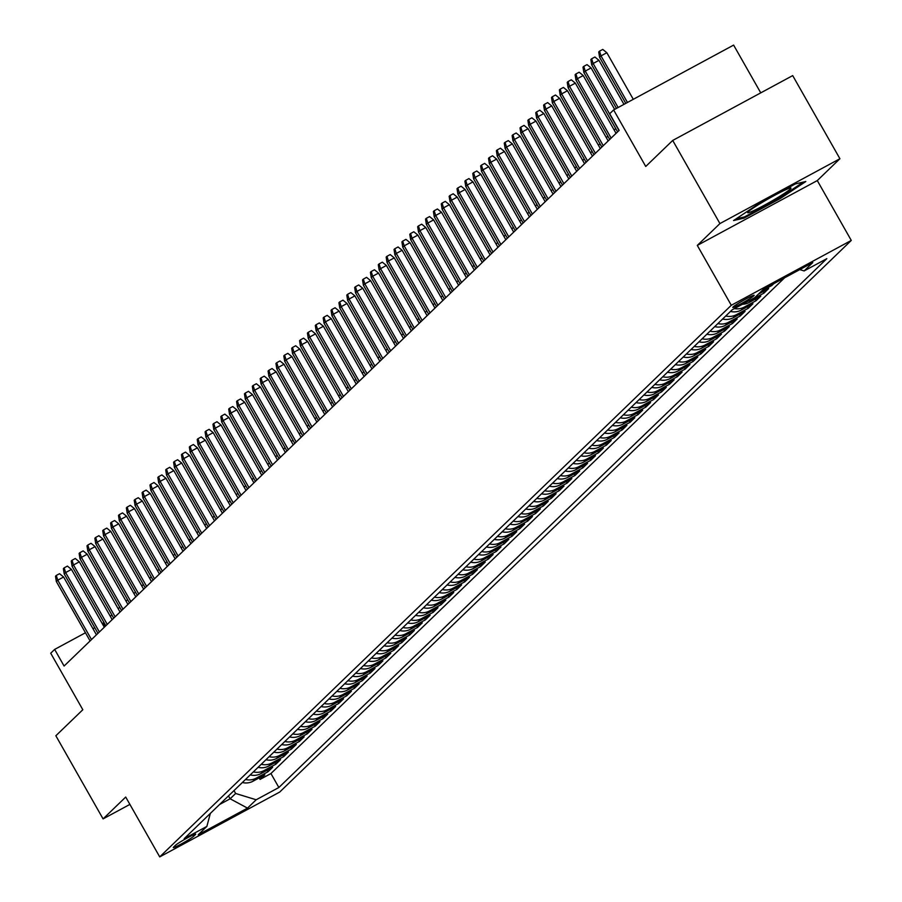 <?xml version="1.0" encoding="UTF-8"?>
<svg xmlns="http://www.w3.org/2000/svg" width="902" height="902" viewBox="0 0 902 902"><rect width="100%" height="100%" fill="white"/><g stroke="black" fill="none" stroke-linecap="round" stroke-linejoin="round"><path stroke-width="1.35" d="M733.112 306.962A12.267 0.902 150.4 0 0 732.819 307.424A12.267 0.902 150.4 0 0 742.436 302.982A12.267 0.902 150.4 0 0 753.869 295.755A12.267 0.902 150.4 0 0 754.151 295.292A12.267 0.902 150.4 0 0 744.533 299.735A12.267 0.902 150.4 0 0 733.112 306.962M760.758 92.861L733.619 45.1L613.631 109.943L609.696 113.731L619.144 130.362L64.087 666.037L54.65 649.417L50.715 653.217L82.826 709.739L55.856 735.761L103.076 818.892L129.899 804.404M839.92 158.729L792.7 75.599L672.712 140.441L719.931 223.572L697.302 245.412L731.297 305.271L851.285 240.428L817.291 180.58L839.92 158.729L719.931 223.572M731.297 305.271L159.722 856.9L279.71 792.057L851.285 240.428M242.356 782.519A15.334 14.703 46 0 0 252.955 781.245L264.793 774.841L260.069 779.407L259.201 777.874M245.502 779.475A15.334 14.703 46 0 0 256.112 778.201L267.939 771.808L267.071 770.274M267.939 771.808L272.663 767.252L260.836 773.645A15.334 14.703 46 0 1 250.226 774.919M258.096 767.32A15.334 14.703 46 0 0 268.706 766.046L280.545 759.653L275.82 764.208L274.941 762.675M265.977 759.721A15.334 14.703 46 0 0 276.576 758.447L288.414 752.054L283.69 756.609L282.822 755.075M273.847 752.121A15.334 14.703 46 0 0 284.446 750.847L296.284 744.454L291.56 749.01L290.692 747.476M281.717 744.533A15.334 14.703 46 0 0 292.327 743.248L304.154 736.855L299.441 741.41L298.562 739.877M289.587 736.934A15.334 14.703 46 0 0 300.197 735.649L312.036 729.256L307.311 733.811L306.432 732.277M297.468 729.335A15.334 14.703 46 0 0 308.067 728.049L319.906 721.656L315.181 726.211L314.313 724.678M305.338 721.735A15.334 14.703 46 0 0 315.937 720.45L327.776 714.057L323.051 718.623L322.183 717.079M313.208 714.136A15.334 14.703 46 0 0 323.818 712.862L335.657 706.458L330.933 711.024L330.053 709.479M321.089 706.537A15.334 14.703 46 0 0 331.688 705.263L343.527 698.858L338.802 703.425L337.934 701.891M328.959 698.937A15.334 14.703 46 0 0 339.558 697.663L351.397 691.259L346.672 695.825L345.804 694.292M336.829 691.338A15.334 14.703 46 0 0 347.439 690.064L359.267 683.671L354.542 688.226L353.674 686.693M344.699 683.739A15.334 14.703 46 0 0 355.309 682.464L367.148 676.072L362.424 680.627L361.544 679.093M352.581 676.139A15.334 14.703 46 0 0 363.179 674.865L375.018 668.472L370.294 673.027L369.425 671.494M360.45 668.551A15.334 14.703 46 0 0 371.049 667.266L382.888 660.873L378.163 665.428L377.295 663.895M368.32 660.952A15.334 14.703 46 0 0 378.93 659.666L390.769 653.273L386.045 657.829L385.165 656.295M376.19 653.352A15.334 14.703 46 0 0 386.8 652.067L398.639 645.674L393.915 650.229L393.035 648.696M384.072 645.753A15.334 14.703 46 0 0 394.67 644.468L406.509 638.075L401.785 642.641L400.916 641.096M391.942 638.154A15.334 14.703 46 0 0 402.551 636.88L414.379 630.475L409.655 635.042L408.786 633.497M399.812 630.554A15.334 14.703 46 0 0 410.421 629.28L422.26 622.876L417.536 627.442L416.656 625.909M407.693 622.955A15.334 14.703 46 0 0 418.291 621.681L430.13 615.277L425.406 619.843L424.538 618.31M415.563 615.356A15.334 14.703 46 0 0 426.161 614.082L438 607.689L433.276 612.244L432.408 610.71M423.433 607.756A15.334 14.703 46 0 0 434.042 606.482L445.87 600.089L441.146 604.644L440.277 603.111M431.303 600.157A15.334 14.703 46 0 0 441.912 598.883L453.751 592.49L449.027 597.045L448.147 595.512M439.184 592.569A15.334 14.703 46 0 0 449.782 591.284L461.621 584.891L456.897 589.446L456.029 587.912M447.054 584.97A15.334 14.703 46 0 0 457.652 583.684L469.491 577.291L464.767 581.846L463.899 580.313M454.924 577.37A15.334 14.703 46 0 0 465.533 576.085L477.372 569.692L472.648 574.247L471.769 572.714M462.805 569.771A15.334 14.703 46 0 0 473.403 568.486L485.242 562.093L480.518 566.659L479.65 565.114M470.675 562.172A15.334 14.703 46 0 0 481.273 560.897L493.112 554.493L488.388 559.06L487.52 557.515M478.545 554.572A15.334 14.703 46 0 0 489.155 553.298L500.982 546.894L496.258 551.46L495.39 549.927M486.415 546.973A15.334 14.703 46 0 0 497.025 545.699L508.863 539.295L504.139 543.861L503.26 542.327M494.296 539.373A15.334 14.703 46 0 0 504.894 538.099L516.733 531.706L512.009 536.262L511.141 534.728M502.166 531.774A15.334 14.703 46 0 0 512.764 530.5L524.603 524.107L519.879 528.662L519.011 527.129M510.036 524.175A15.334 14.703 46 0 0 520.646 522.901L532.473 516.508L527.76 521.063L526.881 519.529M517.906 516.575A15.334 14.703 46 0 0 528.516 515.301L540.354 508.908L535.63 513.463L534.751 511.93M525.787 508.987A15.334 14.703 46 0 0 536.386 507.702L548.224 501.309L543.5 505.864L542.632 504.331M533.657 501.388A15.334 14.703 46 0 0 544.256 500.103L556.094 493.71L551.37 498.265L550.502 496.731M541.527 493.789A15.334 14.703 46 0 0 552.137 492.503L563.976 486.11L559.251 490.665L558.372 489.132M549.408 486.189A15.334 14.703 46 0 0 560.007 484.915L571.845 478.511L567.121 483.077L566.253 481.533M557.278 478.59A15.334 14.703 46 0 0 567.877 477.316L579.715 470.912L574.991 475.478L574.123 473.945M565.148 470.991A15.334 14.703 46 0 0 575.758 469.716L587.585 463.312L582.861 467.879L581.993 466.345M573.018 463.391A15.334 14.703 46 0 0 583.628 462.117L595.467 455.724L590.742 460.279L589.863 458.746M580.899 455.792A15.334 14.703 46 0 0 591.498 454.518L603.337 448.125L598.612 452.68L597.744 451.147M588.769 448.193A15.334 14.703 46 0 0 599.368 446.918L611.206 440.526L606.482 445.081L605.614 443.547M596.639 440.593A15.334 14.703 46 0 0 607.249 439.319L619.088 432.926L614.363 437.481L613.484 435.948M604.509 433.005A15.334 14.703 46 0 0 615.119 431.72L626.958 425.327L622.233 429.882L621.354 428.349M612.39 425.406A15.334 14.703 46 0 0 622.989 424.12L634.828 417.727L630.103 422.283L629.235 420.749M620.26 417.806A15.334 14.703 46 0 0 630.87 416.521L642.698 410.128L637.973 414.683L637.105 413.15M628.13 410.207A15.334 14.703 46 0 0 638.74 408.933L650.579 402.529L645.855 407.095L644.975 405.55M636.011 402.608A15.334 14.703 46 0 0 646.61 401.334L658.449 394.929L653.724 399.496L652.856 397.962M643.881 395.008A15.334 14.703 46 0 0 654.48 393.734L666.319 387.33L661.594 391.896L660.726 390.363M651.751 387.409A15.334 14.703 46 0 0 662.361 386.135L674.189 379.742L669.464 384.297L668.596 382.764M659.621 379.81A15.334 14.703 46 0 0 670.231 378.536L682.07 372.143L677.346 376.698L676.466 375.164M667.503 372.21A15.334 14.703 46 0 0 678.101 370.936L689.94 364.543L685.216 369.098L684.347 367.565M675.372 364.611A15.334 14.703 46 0 0 685.971 363.337L697.81 356.944L693.086 361.499L692.217 359.966M683.242 357.023A15.334 14.703 46 0 0 693.852 355.738L705.691 349.345L700.967 353.9L700.087 352.366M691.112 349.424A15.334 14.703 46 0 0 701.722 348.138L713.561 341.745L708.837 346.3L707.957 344.767M698.994 341.824A15.334 14.703 46 0 0 709.592 340.539L721.431 334.146L716.707 338.701L715.838 337.168M706.864 334.225A15.334 14.703 46 0 0 717.473 332.951L729.301 326.547L724.577 331.113L723.708 329.568M714.734 326.625A15.334 14.703 46 0 0 725.343 325.351L737.182 318.947L732.458 323.514L731.578 321.98M722.615 319.026A15.334 14.703 46 0 0 733.213 317.752L745.052 311.348L740.328 315.914L739.46 314.381M730.485 311.427A15.334 14.703 46 0 0 741.083 310.153L752.922 303.76L748.198 308.315L747.33 306.781M742.402 304.278A15.334 14.703 46 0 0 748.964 302.553L760.792 296.16L756.068 300.716L755.199 299.182M758.447 294.086L768.673 288.561L763.949 293.116L763.069 291.583M773.724 283.679L771.819 285.517L771.469 284.897M193.682 836.233L195.418 834.564A11.884 0.879 150.4 0 0 195.7 834.124A11.884 0.879 150.4 0 0 186.376 838.42A11.884 0.879 150.4 0 0 175.315 845.433L173.579 847.102A11.884 0.879 150.4 0 0 173.297 847.542A11.884 0.879 150.4 0 0 182.621 843.246A11.884 0.879 150.4 0 0 193.682 836.233L192.994 835.015M228.488 795.902L230.134 798.789L235.636 793.478L256.168 799.77L278.865 787.502L826.83 258.66L804.133 270.927L812.792 262.572L763.498 289.204L754.839 297.57L732.142 309.826L184.177 838.668L206.874 826.401L210.335 813.424M256.168 799.77L247.509 808.124L198.215 834.756L206.874 826.401M260.069 779.407L270.938 773.533L784.582 277.816M771.819 285.517L761.592 291.042M763.949 293.116L752.11 299.509A15.334 14.703 -134 0 1 748.897 300.772M756.068 300.716L744.24 307.108A15.334 14.703 -134 0 1 734.465 308.574M748.198 308.315L736.359 314.708A15.334 14.703 -134 0 1 725.76 315.982M740.328 315.914L728.489 322.307A15.334 14.703 -134 0 1 717.891 323.581M732.458 323.514L720.619 329.906A15.334 14.703 -134 0 1 710.009 331.181M724.577 331.113L712.749 337.506A15.334 14.703 -134 0 1 702.139 338.78M716.707 338.701L704.868 345.105A15.334 14.703 -134 0 1 694.269 346.379M708.837 346.3L696.998 352.705A15.334 14.703 -134 0 1 686.399 353.979M700.967 353.9L689.128 360.304A15.334 14.703 -134 0 1 678.518 361.578M693.086 361.499L681.247 367.892A15.334 14.703 -134 0 1 670.648 369.177M685.216 369.098L673.377 375.491A15.334 14.703 -134 0 1 662.778 376.777M677.346 376.698L665.507 383.091A15.334 14.703 -134 0 1 654.897 384.376M669.464 384.297L657.637 390.69A15.334 14.703 -134 0 1 647.027 391.975M661.594 391.896L649.756 398.289A15.334 14.703 -134 0 1 639.157 399.563M653.724 399.496L641.886 405.889A15.334 14.703 -134 0 1 631.287 407.163M645.855 407.095L634.016 413.488A15.334 14.703 -134 0 1 623.406 414.762M637.973 414.683L626.146 421.087A15.334 14.703 -134 0 1 615.536 422.361M630.103 422.283L618.265 428.687A15.334 14.703 -134 0 1 607.666 429.961M622.233 429.882L610.395 436.286A15.334 14.703 -134 0 1 599.785 437.56M614.363 437.481L602.525 443.874A15.334 14.703 -134 0 1 591.915 445.16M606.482 445.081L594.643 451.474A15.334 14.703 -134 0 1 584.045 452.759M598.612 452.68L586.774 459.073A15.334 14.703 -134 0 1 576.175 460.358M590.742 460.279L578.904 466.672A15.334 14.703 -134 0 1 568.294 467.958M582.861 467.879L571.034 474.272A15.334 14.703 -134 0 1 560.424 475.546M574.991 475.478L563.152 481.871A15.334 14.703 -134 0 1 552.554 483.145M567.121 483.077L555.282 489.47A15.334 14.703 -134 0 1 544.684 490.744M559.251 490.665L547.413 497.07A15.334 14.703 -134 0 1 536.803 498.344M551.37 498.265L539.543 504.669A15.334 14.703 -134 0 1 528.933 505.943M543.5 505.864L531.661 512.268A15.334 14.703 -134 0 1 521.063 513.542M535.63 513.463L523.791 519.856A15.334 14.703 -134 0 1 513.182 521.142M527.76 521.063L515.921 527.456A15.334 14.703 -134 0 1 505.312 528.741M519.879 528.662L508.04 535.055A15.334 14.703 -134 0 1 497.442 536.34M512.009 536.262L500.17 542.654A15.334 14.703 -134 0 1 489.572 543.94M504.139 543.861L492.3 550.254A15.334 14.703 -134 0 1 481.691 551.528M496.258 551.46L484.43 557.853A15.334 14.703 -134 0 1 473.821 559.127M488.388 559.06L476.549 565.453A15.334 14.703 -134 0 1 465.951 566.727M480.518 566.659L468.679 573.052A15.334 14.703 -134 0 1 458.081 574.326M472.648 574.247L460.809 580.651A15.334 14.703 -134 0 1 450.199 581.925M464.767 581.846L452.928 588.251A15.334 14.703 -134 0 1 442.33 589.525M456.897 589.446L445.058 595.839A15.334 14.703 -134 0 1 434.46 597.124M449.027 597.045L437.188 603.438A15.334 14.703 -134 0 1 426.578 604.723M441.146 604.644L429.318 611.037A15.334 14.703 -134 0 1 418.708 612.323M433.276 612.244L421.437 618.637A15.334 14.703 -134 0 1 410.838 619.922M425.406 619.843L413.567 626.236A15.334 14.703 -134 0 1 402.968 627.51M417.536 627.442L405.697 633.835A15.334 14.703 -134 0 1 395.087 635.109M409.655 635.042L397.827 641.435A15.334 14.703 -134 0 1 387.217 642.709M401.785 642.641L389.946 649.034A15.334 14.703 -134 0 1 379.347 650.308M393.915 650.229L382.076 656.633A15.334 14.703 -134 0 1 371.477 657.908M386.045 657.829L374.206 664.233A15.334 14.703 -134 0 1 363.596 665.507M378.163 665.428L366.325 671.832A15.334 14.703 -134 0 1 355.726 673.106M370.294 673.027L358.455 679.42A15.334 14.703 -134 0 1 347.856 680.706M362.424 680.627L350.585 687.02A15.334 14.703 -134 0 1 339.975 688.305M354.542 688.226L342.715 694.619A15.334 14.703 -134 0 1 332.105 695.904M346.672 695.825L334.834 702.218A15.334 14.703 -134 0 1 324.235 703.492M338.802 703.425L326.964 709.818A15.334 14.703 -134 0 1 316.365 711.092M330.933 711.024L319.094 717.417A15.334 14.703 -134 0 1 308.484 718.691M323.051 718.623L311.224 725.016A15.334 14.703 -134 0 1 300.614 726.29M315.181 726.211L303.343 732.616A15.334 14.703 -134 0 1 292.744 733.89M307.311 733.811L295.473 740.215A15.334 14.703 -134 0 1 284.863 741.489M299.441 741.41L287.603 747.814A15.334 14.703 -134 0 1 276.993 749.088M291.56 749.01L279.721 755.402A15.334 14.703 -134 0 1 269.123 756.688M283.69 756.609L271.852 763.002A15.334 14.703 -134 0 1 261.253 764.287M275.82 764.208L263.982 770.601A15.334 14.703 -134 0 1 253.372 771.886M234.001 790.58L235.636 793.478M613.631 109.943L645.742 166.464L672.712 140.441M159.722 856.9L125.716 797.052L103.076 818.892M103.978 622.47L102.287 623.665M94.778 627.724L92.962 628.705M85.453 632.764L54.65 649.417M615.728 128.58L614.194 130.057M607.847 136.179L606.324 137.656M599.977 143.779L598.454 145.256M592.107 151.378L590.573 152.855M584.237 158.977L582.703 160.455M576.355 166.577L574.833 168.043M568.486 174.165L566.952 175.642M560.616 181.764L559.082 183.241M552.734 189.364L551.212 190.841M544.864 196.963L543.342 198.44M536.994 204.562L535.461 206.039M529.124 212.162L527.591 213.639M521.243 219.761L519.721 221.238M513.373 227.36L511.851 228.837M505.503 234.96L503.97 236.437M497.633 242.559L496.1 244.025M489.752 250.158L488.23 251.624M481.882 257.746L480.349 259.224M474.012 265.346L472.479 266.823M466.131 272.945L464.609 274.422M458.261 280.545L456.739 282.022M450.391 288.144L448.858 289.621M442.521 295.743L440.988 297.22M434.64 303.343L433.118 304.82M426.77 310.942L425.237 312.419M418.9 318.541L417.367 320.007M411.019 326.141L409.497 327.606M403.149 333.729L401.627 335.206M395.279 341.328L393.746 342.805M387.409 348.927L385.876 350.404M379.528 356.527L378.006 358.004M371.658 364.126L370.136 365.603M363.788 371.725L362.254 373.202M355.918 379.325L354.385 380.802M348.037 386.924L346.515 388.401M340.167 394.524L338.633 395.989M332.297 402.123L330.763 403.589M324.416 409.711L322.893 411.188M316.546 417.31L315.023 418.787M308.676 424.91L307.142 426.387M300.806 432.509L299.272 433.986M292.925 440.108L291.402 441.585M285.055 447.708L283.532 449.185M277.185 455.307L275.651 456.784M269.315 462.906L267.781 464.383M261.433 470.506L259.911 471.971M253.563 478.105L252.03 479.571M245.694 485.693L244.16 487.17M237.812 493.293L236.29 494.77M229.942 500.892L228.42 502.369M222.072 508.491L220.539 509.968M214.202 516.091L212.669 517.568M206.321 523.69L204.799 525.167M198.451 531.289L196.929 532.766M190.581 538.889L189.048 540.366M182.711 546.488L181.178 547.954M174.83 554.087L173.308 555.553M166.96 561.675L165.427 563.152M159.09 569.275L157.557 570.752M151.209 576.874L149.687 578.351M143.339 584.473L141.817 585.95M135.469 592.073L133.936 593.55M127.599 599.672L126.066 601.149M119.718 607.271L118.196 608.749M111.848 614.871L110.315 616.348M219.592 804.483L230.134 798.789L247.509 808.124M105.151 626.405L103.29 623.124M270.938 773.533L278.865 787.502M804.133 270.927L799.792 269.597M697.302 245.412L817.291 180.58M759.225 203.457L733.563 220.55L744.026 218.126L780.162 198.598L805.836 181.505L795.361 183.929L759.225 203.457M779.734 197.831L780.162 198.598M743.473 217.156L744.026 218.126M96.435 634.816L63.602 577.009L57.762 580.166L91.508 639.574M56.341 581.531L55.496 576.209L56.285 575.442L57.762 580.166L56.341 581.531L90.099 640.939M56.285 575.442L59.532 573.695L63.602 577.009M754.343 210.335A24.929 1.838 150.4 0 0 779.52 196.478A24.929 1.838 150.4 0 0 790.693 187.954A24.929 1.838 150.4 0 0 784.289 190.39A24.929 1.838 150.4 0 0 761.649 202.713A24.929 1.838 150.4 0 0 747.702 212.365A24.929 1.838 150.4 0 0 754.343 210.335M803.389 182.069L779.463 198.012L744.454 216.931L736.088 218.87M104.316 627.228L71.472 569.41L65.632 572.567L99.378 631.975M64.222 573.931L63.377 568.61L64.166 567.854L65.632 572.567L64.222 573.931L97.968 633.351M64.166 567.854L67.402 566.095L71.472 569.41M112.186 619.629L79.342 561.822L73.502 564.968L107.259 624.376M72.092 566.343L71.247 561.01L72.036 560.255L73.502 564.968L72.092 566.343L105.838 625.751M72.036 560.255L75.272 558.496L79.342 561.822M120.056 612.03L87.212 554.223L81.383 557.368L115.129 616.776M79.962 558.744L79.117 553.411L79.906 552.655L81.383 557.368L79.962 558.744L113.708 618.152M79.906 552.655L83.153 550.896L87.212 554.223M127.926 604.43L95.093 546.623L89.253 549.769L122.999 609.188M87.832 551.145L86.998 545.811L87.776 545.056L89.253 549.769L87.832 551.145L121.59 610.553M87.776 545.056L91.023 543.297L95.093 546.623M135.807 596.831L102.963 539.024L97.123 542.181L130.88 601.589M95.713 543.545L94.868 538.212L95.657 537.457L97.123 542.181L95.713 543.545L129.46 602.953M95.657 537.457L98.893 535.709L102.963 539.024M143.677 589.231L110.833 531.425L105.004 534.582L138.75 593.99M103.583 535.946L102.738 530.613L103.527 529.857L105.004 534.582L103.583 535.946L137.329 595.354M103.527 529.857L106.774 528.11L110.833 531.425M151.547 581.632L118.714 523.825L112.874 526.982L146.62 586.39M111.453 528.346L110.608 523.025L111.397 522.258L112.874 526.982L111.453 528.346L145.199 587.754M111.397 522.258L114.644 520.51L118.714 523.825M159.417 574.033L126.584 516.226L120.744 519.383L154.49 578.791M119.323 520.747L118.489 515.425L119.267 514.659L120.744 519.383L119.323 520.747L153.081 580.155M119.267 514.659L122.514 512.911L126.584 516.226M167.298 566.433L134.454 508.627L128.614 511.784L162.371 571.192M127.205 513.148L126.359 507.826L127.148 507.059L128.614 511.784L127.205 513.148L160.951 572.556M127.148 507.059L130.384 505.312L134.454 508.627M175.168 558.834L142.324 501.027L136.495 504.184L170.241 563.592M135.075 505.548L134.229 500.227L135.018 499.46L136.495 504.184L135.075 505.548L168.821 564.956M135.018 499.46L138.265 497.712L142.324 501.027M183.038 551.235L150.206 493.428L144.365 496.585L178.111 555.993M142.944 497.949L142.099 492.627L142.888 491.872L144.365 496.585L142.944 497.949L176.702 557.368M142.888 491.872L146.135 490.113L150.206 493.428M190.92 543.647L158.075 485.828L152.235 488.985L185.992 548.393M150.826 490.361L149.98 485.028L150.769 484.273L152.235 488.985L150.826 490.361L184.572 549.769M150.769 484.273L154.005 482.514L158.075 485.828M198.79 536.047L165.945 478.24L160.116 481.386L193.862 540.794M158.696 482.762L157.85 477.429L158.639 476.673L160.116 481.386L158.696 482.762L192.442 542.17M158.639 476.673L161.875 474.914L165.945 478.24M206.659 528.448L173.827 470.641L167.986 473.787L201.732 533.206M166.566 475.162L165.72 469.829L166.509 469.074L167.986 473.787L166.566 475.162L200.312 534.57M166.509 469.074L169.756 467.315L173.827 470.641M214.529 520.849L181.697 463.042L175.856 466.199L209.602 525.607M174.436 467.563L173.601 462.23L174.379 461.474L175.856 466.199L174.436 467.563L208.193 526.971M174.379 461.474L177.626 459.727L181.697 463.042M222.411 513.249L189.567 455.442L183.726 458.599L217.483 518.007M182.317 459.964L181.471 454.631L182.26 453.875L183.726 458.599L182.317 459.964L216.063 519.372M182.26 453.875L185.496 452.127L189.567 455.442M230.281 505.65L197.437 447.843L191.607 451L225.353 510.408M190.187 452.364L189.341 447.042L190.13 446.276L191.607 451L190.187 452.364L223.933 511.772M190.13 446.276L193.378 444.528L197.437 447.843M238.151 498.051L205.318 440.244L199.477 443.401L233.223 502.809M198.057 444.765L197.211 439.443L198 438.676L199.477 443.401L198.057 444.765L231.803 504.173M198 438.676L201.247 436.929L205.318 440.244M246.02 490.451L213.188 432.644L207.347 435.801L241.093 495.209M205.927 437.166L205.092 431.844L205.87 431.077L207.347 435.801L205.927 437.166L239.684 496.574M205.87 431.077L209.117 429.329L213.188 432.644M253.902 482.852L221.058 425.045L215.217 428.202L248.975 487.61M213.808 429.566L212.962 424.244L213.751 423.478L215.217 428.202L213.808 429.566L247.554 488.974M213.751 423.478L216.987 421.73L221.058 425.045M261.772 475.253L228.928 417.446L223.098 420.603L256.844 480.011M221.678 421.967L220.832 416.645L221.621 415.89L223.098 420.603L221.678 421.967L255.424 481.386M221.621 415.89L224.869 414.131L228.928 417.446M269.642 467.664L236.809 409.846L230.968 413.003L264.714 472.411M229.548 414.379L228.702 409.046L229.491 408.29L230.968 413.003L229.548 414.379L263.305 473.787M229.491 408.29L232.739 406.531L236.809 409.846M277.523 460.065L244.679 402.258L238.838 405.404L272.596 464.812M237.429 406.779L236.583 401.446L237.373 400.691L238.838 405.404L237.429 406.779L271.175 466.187M237.373 400.691L240.608 398.932L244.679 402.258M285.393 452.466L252.549 394.659L246.72 397.805L280.466 457.224M245.299 399.18L244.453 393.847L245.243 393.092L246.72 397.805L245.299 399.18L279.045 458.588M245.243 393.092L248.478 391.333L252.549 394.659M293.263 444.866L260.43 387.059L254.589 390.216L288.336 449.624M253.169 391.581L252.323 386.248L253.112 385.492L254.589 390.216L253.169 391.581L286.915 450.989M253.112 385.492L256.36 383.745L260.43 387.059M301.133 437.267L268.3 379.46L262.459 382.617L296.206 442.025M261.039 383.981L260.204 378.648L260.982 377.893L262.459 382.617L261.039 383.981L294.796 443.389M260.982 377.893L264.23 376.145L268.3 379.46M309.014 429.668L276.17 371.861L270.329 375.018L304.087 434.426M268.92 376.382L268.074 371.06L268.864 370.294L270.329 375.018L268.92 376.382L302.666 435.79M268.864 370.294L272.1 368.546L276.17 371.861M316.884 422.068L284.04 364.261L278.211 367.418L311.957 426.826M276.79 368.783L275.944 363.461L276.734 362.694L278.211 367.418L276.79 368.783L310.536 428.191M276.734 362.694L279.981 360.947L284.04 364.261M324.754 414.469L291.921 356.662L286.081 359.819L319.827 419.227M284.66 361.183L283.814 355.862L284.604 355.095L286.081 359.819L284.66 361.183L318.406 420.591M284.604 355.095L287.851 353.347L291.921 356.662M332.624 406.87L299.791 349.063L293.951 352.22L327.697 411.628M292.53 353.584L291.696 348.262L292.485 347.495L293.951 352.22L292.53 353.584L326.287 412.992M292.485 347.495L295.721 345.748L299.791 349.063M340.505 399.27L307.661 341.463L301.82 344.62L335.578 404.028M300.411 345.985L299.565 340.663L300.355 339.907L301.82 344.62L300.411 345.985L334.157 405.404M300.355 339.907L303.591 338.149L307.661 341.463M348.375 391.682L315.531 333.864L309.702 337.021L343.448 396.429M308.281 338.397L307.435 333.063L308.225 332.308L309.702 337.021L308.281 338.397L342.027 397.805M308.225 332.308L311.472 330.549L315.531 333.864M356.245 384.083L323.412 326.276L317.572 329.422L351.318 388.83M316.151 330.797L315.317 325.464L316.095 324.709L317.572 329.422L316.151 330.797L349.908 390.205M316.095 324.709L319.342 322.95L323.412 326.276M364.126 376.484L331.282 318.677L325.442 321.822L359.199 381.242M324.032 323.198L323.187 317.865L323.976 317.109L325.442 321.822L324.032 323.198L357.778 382.606M323.976 317.109L327.212 315.35L331.282 318.677M371.996 368.884L339.152 311.077L333.323 314.234L367.069 373.642M331.902 315.599L331.057 310.265L331.846 309.51L333.323 314.234L331.902 315.599L365.648 375.007M331.846 309.51L335.093 307.751L339.152 311.077M379.866 361.285L347.033 303.478L341.193 306.635L374.939 366.043M339.772 307.999L338.927 302.666L339.716 301.911L341.193 306.635L339.772 307.999L373.518 367.407M339.716 301.911L342.963 300.163L347.033 303.478M387.736 353.685L354.903 295.879L349.063 299.036L382.809 358.444M347.642 300.4L346.808 295.078L347.586 294.311L349.063 299.036L347.642 300.4L381.399 359.808M347.586 294.311L350.833 292.564L354.903 295.879M395.617 346.086L362.773 288.279L356.933 291.436L390.69 350.844M355.523 292.8L354.678 287.479L355.467 286.712L356.933 291.436L355.523 292.8L389.269 352.208M355.467 286.712L358.703 284.964L362.773 288.279M403.487 338.487L370.643 280.68L364.814 283.837L398.56 343.245M363.393 285.201L362.548 279.879L363.337 279.113L364.814 283.837L363.393 285.201L397.139 344.609M363.337 279.113L366.584 277.365L370.643 280.68M411.357 330.887L378.524 273.08L372.684 276.238L406.43 335.645M371.263 277.602L370.418 272.28L371.207 271.513L372.684 276.238L371.263 277.602L405.021 337.01M371.207 271.513L374.454 269.766L378.524 273.08M419.238 323.288L386.394 265.481L380.554 268.638L414.3 328.046M379.144 270.002L378.299 264.681L379.088 263.925L380.554 268.638L379.144 270.002L412.89 329.422M379.088 263.925L382.324 262.166L386.394 265.481M427.108 315.7L394.264 257.882L388.424 261.039L422.181 320.447M387.014 262.414L386.169 257.081L386.958 256.326L388.424 261.039L387.014 262.414L420.76 321.822M386.958 256.326L390.194 254.567L394.264 257.882M434.978 308.101L402.134 250.294L396.305 253.439L430.051 312.847M394.884 254.815L394.039 249.482L394.828 248.726L396.305 253.439L394.884 254.815L428.63 314.223M394.828 248.726L398.075 246.968L402.134 250.294M442.848 300.501L410.015 242.694L404.175 245.84L437.921 305.259M402.754 247.216L401.92 241.883L402.698 241.127L404.175 245.84L402.754 247.216L436.512 306.624M402.698 241.127L405.945 239.368L410.015 242.694M450.729 292.902L417.885 235.095L412.045 238.252L445.802 297.66M410.635 239.616L409.79 234.283L410.579 233.528L412.045 238.252L410.635 239.616L444.382 299.024M410.579 233.528L413.815 231.769L417.885 235.095M458.599 285.303L425.755 227.496L419.926 230.653L453.672 290.061M418.505 232.017L417.66 226.684L418.449 225.928L419.926 230.653L418.505 232.017L452.252 291.425M418.449 225.928L421.696 224.181L425.755 227.496M466.469 277.703L433.637 219.896L427.796 223.053L461.542 282.461M426.375 224.418L425.53 219.085L426.319 218.329L427.796 223.053L426.375 224.418L460.121 283.826M426.319 218.329L429.566 216.581L433.637 219.896M474.339 270.104L441.506 212.297L435.666 215.454L469.412 274.862M434.245 216.818L433.411 211.496L434.189 210.73L435.666 215.454L434.245 216.818L468.003 276.226M434.189 210.73L437.436 208.982L441.506 212.297M482.22 262.505L449.376 204.698L443.536 207.855L477.293 267.263M442.127 209.219L441.281 203.897L442.07 203.13L443.536 207.855L442.127 209.219L475.873 268.627M442.07 203.13L445.306 201.383L449.376 204.698M490.09 254.905L457.246 197.098L451.417 200.255L485.163 259.663M449.997 201.62L449.151 196.298L449.94 195.531L451.417 200.255L449.997 201.62L483.743 261.028M449.94 195.531L453.187 193.783L457.246 197.098M497.96 247.306L465.128 189.499L459.287 192.656L493.033 252.064M457.866 194.02L457.021 188.698L457.81 187.932L459.287 192.656L457.866 194.02L491.624 253.439M457.81 187.932L461.057 186.184L465.128 189.499M505.842 239.718L472.998 181.9L467.157 185.057L500.914 244.465M465.748 186.421L464.902 181.099L465.691 180.344L467.157 185.057L465.748 186.421L499.494 245.84M465.691 180.344L468.927 178.585L472.998 181.9M513.712 232.118L480.867 174.311L475.038 177.457L508.784 236.865M473.618 178.833L472.772 173.5L473.561 172.744L475.038 177.457L473.618 178.833L507.364 238.241M473.561 172.744L476.797 170.985L480.867 174.311M521.582 224.519L488.749 166.712L482.908 169.858L516.654 229.277M481.488 171.233L480.642 165.9L481.431 165.145L482.908 169.858L481.488 171.233L515.234 230.641M481.431 165.145L484.678 163.386L488.749 166.712M529.451 216.92L496.619 159.113L490.778 162.259L524.524 221.678M489.358 163.634L488.523 158.301L489.301 157.546L490.778 162.259L489.358 163.634L523.115 223.042M489.301 157.546L492.548 155.787L496.619 159.113M537.333 209.32L504.489 151.513L498.648 154.67L532.405 214.078M497.239 156.035L496.393 150.702L497.182 149.946L498.648 154.67L497.239 156.035L530.985 215.443M497.182 149.946L500.418 148.199L504.489 151.513M545.203 201.721L512.359 143.914L506.529 147.071L540.275 206.479M505.109 148.435L504.263 143.102L505.052 142.347L506.529 147.071L505.109 148.435L538.855 207.843M505.052 142.347L508.3 140.599L512.359 143.914M553.073 194.122L520.24 136.315L514.399 139.472L548.145 198.88M512.979 140.836L512.133 135.514L512.922 134.748L514.399 139.472L512.979 140.836L546.725 200.244M512.922 134.748L516.169 133L520.24 136.315M560.943 186.522L528.11 128.715L522.269 131.872L556.015 191.28M520.849 133.237L520.014 127.915L520.792 127.148L522.269 131.872L520.849 133.237L554.606 192.645M520.792 127.148L524.039 125.401L528.11 128.715M568.824 178.923L535.98 121.116L530.139 124.273L563.897 183.681M528.73 125.637L527.884 120.316L528.673 119.549L530.139 124.273L528.73 125.637L562.476 185.045M528.673 119.549L531.909 117.801L535.98 121.116M576.694 171.324L543.85 113.517L538.02 116.674L571.767 176.082M536.6 118.038L535.754 112.716L536.543 111.949L538.02 116.674L536.6 118.038L570.346 177.446M536.543 111.949L539.791 110.202L543.85 113.517M584.564 163.736L551.731 105.917L545.89 109.074L579.636 168.482M544.47 110.439L543.624 105.117L544.413 104.361L545.89 109.074L544.47 110.439L578.227 169.858M544.413 104.361L547.661 102.602L551.731 105.917M592.445 156.136L559.601 98.329L553.76 101.475L587.518 160.883M552.351 102.851L551.505 97.517L552.295 96.762L553.76 101.475L552.351 102.851L586.097 162.259M552.295 96.762L555.531 95.003L559.601 98.329M600.315 148.537L567.471 90.73L561.642 93.876L595.388 153.284M560.221 95.251L559.375 89.918L560.165 89.163L561.642 93.876L560.221 95.251L593.967 154.659M560.165 89.163L563.4 87.404L567.471 90.73M608.185 140.938L575.352 83.131L569.512 86.276L603.258 145.696M568.091 87.652L567.245 82.319L568.034 81.563L569.512 86.276L568.091 87.652L601.837 147.06M568.034 81.563L571.282 79.804L575.352 83.131M616.055 133.338L583.222 75.531L577.381 78.688L611.128 138.096M575.961 80.052L575.126 74.719L575.904 73.964L577.381 78.688L575.961 80.052L609.718 139.46M575.904 73.964L579.152 72.216L583.222 75.531M614.645 109.39L591.092 67.932L585.251 71.089L619.009 130.497M583.842 72.453L582.996 67.12L583.786 66.365L585.251 71.089L583.842 72.453L617.588 131.861M583.786 66.365L587.022 64.617L591.092 67.932M623.97 104.35L598.962 60.333L593.133 63.49L618.129 107.507M591.712 64.854L590.866 59.532L591.656 58.765L593.133 63.49L591.712 64.854L616.461 108.409M591.656 58.765L594.903 57.018L598.962 60.333M633.294 99.31L606.843 52.733L601.003 55.89L627.465 102.467M599.582 57.254L598.736 51.933L599.526 51.166L601.003 55.89L599.582 57.254L625.785 103.369M599.526 51.166L602.773 49.418L606.843 52.733M256.112 778.201L252.955 781.245M752.11 299.509L748.964 302.553M744.24 307.108L741.083 310.153M736.359 314.708L733.213 317.752M728.489 322.307L725.343 325.351M720.619 329.906L717.473 332.951M712.749 337.506L709.592 340.539M704.868 345.105L701.722 348.138M696.998 352.705L693.852 355.738M689.128 360.304L685.971 363.337M681.247 367.892L678.101 370.936M673.377 375.491L670.231 378.536M665.507 383.091L662.361 386.135M657.637 390.69L654.48 393.734M649.756 398.289L646.61 401.334M641.886 405.889L638.74 408.933M634.016 413.488L630.87 416.521M626.146 421.087L622.989 424.12M618.265 428.687L615.119 431.72M610.395 436.286L607.249 439.319M602.525 443.874L599.368 446.918M594.643 451.474L591.498 454.518M586.774 459.073L583.628 462.117M578.904 466.672L575.758 469.716M571.034 474.272L567.877 477.316M563.152 481.871L560.007 484.915M555.282 489.47L552.137 492.503M547.413 497.07L544.256 500.103M539.543 504.669L536.386 507.702M531.661 512.268L528.516 515.301M523.791 519.856L520.646 522.901M515.921 527.456L512.764 530.5M508.04 535.055L504.894 538.099M500.17 542.654L497.025 545.699M492.3 550.254L489.155 553.298M484.43 557.853L481.273 560.897M476.549 565.453L473.403 568.486M468.679 573.052L465.533 576.085M460.809 580.651L457.652 583.684M452.928 588.251L449.782 591.284M445.058 595.839L441.912 598.883M437.188 603.438L434.042 606.482M429.318 611.037L426.161 614.082M421.437 618.637L418.291 621.681M413.567 626.236L410.421 629.28M405.697 633.835L402.551 636.88M397.827 641.435L394.67 644.468M389.946 649.034L386.8 652.067M382.076 656.633L378.93 659.666M374.206 664.233L371.049 667.266M366.325 671.832L363.179 674.865M358.455 679.42L355.309 682.464M350.585 687.02L347.439 690.064M342.715 694.619L339.558 697.663M334.834 702.218L331.688 705.263M326.964 709.818L323.818 712.862M319.094 717.417L315.937 720.45M311.224 725.016L308.067 728.049M303.343 732.616L300.197 735.649M295.473 740.215L292.327 743.248M287.603 747.814L284.446 750.847M279.721 755.402L276.576 758.447M271.852 763.002L268.706 766.046M263.982 770.601L260.836 773.645"/></g></svg>

